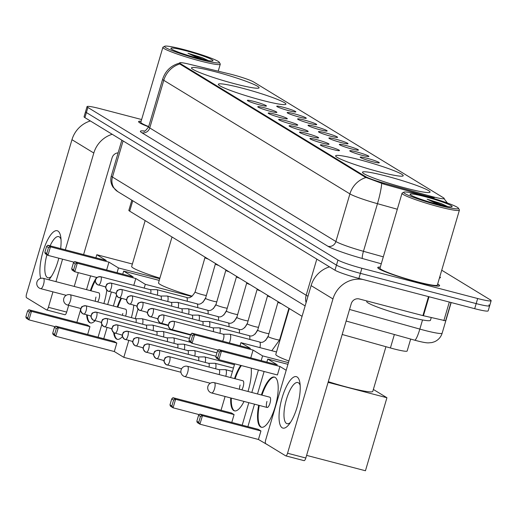 <?xml version="1.0" encoding="UTF-8"?>
<svg xmlns="http://www.w3.org/2000/svg" width="517" height="517" viewBox="0 0 517 517"><rect width="100%" height="100%" fill="white"/><g stroke="black" fill="none" stroke-linecap="round" stroke-linejoin="round"><path stroke-width="0.78" d="M242.156 88.136A35.227 3.192 16.4 0 0 218.342 84.284A35.227 3.192 16.4 0 0 262.119 100.317A35.227 3.192 16.4 0 0 285.927 104.169A35.227 3.192 16.4 0 0 242.156 88.136M359.431 159.695A35.227 3.192 16.4 0 0 335.623 155.837A35.227 3.192 16.4 0 0 379.394 171.877A35.227 3.192 16.4 0 0 403.202 175.728A35.227 3.192 16.4 0 0 359.431 159.695M386.283 176.077A35.227 3.192 16.4 0 0 362.475 172.226A35.227 3.192 16.4 0 0 406.246 188.259A35.227 3.192 16.4 0 0 430.06 192.117A35.227 3.192 16.4 0 0 386.283 176.077M215.305 71.753A35.227 3.192 16.4 0 0 191.49 67.895A35.227 3.192 16.4 0 0 235.267 83.928A35.227 3.192 16.4 0 0 259.075 87.787A35.227 3.192 16.4 0 0 215.305 71.753M259.721 104.912A9.972 0.905 -163.6 0 1 247.333 100.427A9.972 0.905 -163.6 0 1 254.073 101.468A9.972 0.905 -163.6 0 1 266.429 106.05A9.972 0.905 -163.6 0 1 259.721 104.912M270.152 111.278A9.972 0.905 -163.6 0 1 257.763 106.793A9.972 0.905 -163.6 0 1 264.504 107.833A9.972 0.905 -163.6 0 1 276.86 112.415A9.972 0.905 -163.6 0 1 270.152 111.278M280.582 117.643A9.972 0.905 -163.6 0 1 268.194 113.158A9.972 0.905 -163.6 0 1 274.934 114.199A9.972 0.905 -163.6 0 1 287.297 118.781A9.972 0.905 -163.6 0 1 280.582 117.643M291.019 124.009A9.972 0.905 -163.6 0 1 278.631 119.524A9.972 0.905 -163.6 0 1 285.365 120.564A9.972 0.905 -163.6 0 1 297.727 125.14A9.972 0.905 -163.6 0 1 291.019 124.009M301.45 130.374A9.972 0.905 -163.6 0 1 289.061 125.89A9.972 0.905 -163.6 0 1 295.802 126.93A9.972 0.905 -163.6 0 1 308.158 131.505A9.972 0.905 -163.6 0 1 301.45 130.374M311.88 136.74A9.972 0.905 -163.6 0 1 299.492 132.255A9.972 0.905 -163.6 0 1 306.232 133.289A9.972 0.905 -163.6 0 1 318.595 137.871A9.972 0.905 -163.6 0 1 311.88 136.74M322.311 143.106A9.972 0.905 -163.6 0 1 309.922 138.621A9.972 0.905 -163.6 0 1 316.663 139.655A9.972 0.905 -163.6 0 1 329.025 144.237A9.972 0.905 -163.6 0 1 322.311 143.106M332.748 149.471A9.972 0.905 -163.6 0 1 320.359 144.986A9.972 0.905 -163.6 0 1 327.093 146.02A9.972 0.905 -163.6 0 1 339.456 150.602A9.972 0.905 -163.6 0 1 332.748 149.471M289.119 110.774A9.972 0.905 -163.6 0 1 276.731 106.289A9.972 0.905 -163.6 0 1 283.465 107.329A9.972 0.905 -163.6 0 1 295.827 111.905A9.972 0.905 -163.6 0 1 289.119 110.774M299.55 117.139A9.972 0.905 -163.6 0 1 287.161 112.654A9.972 0.905 -163.6 0 1 293.902 113.695A9.972 0.905 -163.6 0 1 306.258 118.27A9.972 0.905 -163.6 0 1 299.55 117.139M309.98 123.505A9.972 0.905 -163.6 0 1 297.592 119.02A9.972 0.905 -163.6 0 1 304.332 120.06A9.972 0.905 -163.6 0 1 316.688 124.636A9.972 0.905 -163.6 0 1 309.98 123.505M320.411 129.87A9.972 0.905 -163.6 0 1 308.022 125.385A9.972 0.905 -163.6 0 1 314.763 126.419A9.972 0.905 -163.6 0 1 327.125 131.001A9.972 0.905 -163.6 0 1 320.411 129.87M330.848 136.236A9.972 0.905 -163.6 0 1 318.459 131.751A9.972 0.905 -163.6 0 1 325.193 132.785A9.972 0.905 -163.6 0 1 337.556 137.367A9.972 0.905 -163.6 0 1 330.848 136.236M341.278 142.602A9.972 0.905 -163.6 0 1 328.89 138.11A9.972 0.905 -163.6 0 1 335.63 139.151A9.972 0.905 -163.6 0 1 347.986 143.732A9.972 0.905 -163.6 0 1 341.278 142.602M351.709 148.967A9.972 0.905 -163.6 0 1 339.32 144.476A9.972 0.905 -163.6 0 1 346.06 145.516A9.972 0.905 -163.6 0 1 358.423 150.098A9.972 0.905 -163.6 0 1 351.709 148.967M362.139 155.333A9.972 0.905 -163.6 0 1 349.751 150.841A9.972 0.905 -163.6 0 1 356.491 151.882A9.972 0.905 -163.6 0 1 368.854 156.464A9.972 0.905 -163.6 0 1 362.139 155.333M372.576 161.698A9.972 0.905 -163.6 0 1 360.187 157.207A9.972 0.905 -163.6 0 1 366.921 158.247A9.972 0.905 -163.6 0 1 379.284 162.829A9.972 0.905 -163.6 0 1 372.576 161.698M229.335 73.866A17.946 1.629 -163.6 0 1 232.114 74.564A17.946 1.629 -163.6 0 1 253.653 81.97L443.463 197.785A17.946 1.629 -163.6 0 1 444.226 198.554A17.946 1.629 -163.6 0 1 429.162 195.794L384.176 183.231A17.946 1.629 -163.6 0 1 365.577 176.627L180.414 63.643A17.946 1.629 -163.6 0 1 179.651 62.874A17.946 1.629 -163.6 0 1 189.002 64.14L229.335 73.866M302.07 316.333L129.696 211.162A19.937 1.809 -163.6 0 1 128.849 210.309L131.829 200.189M410.666 339.062L407.15 351.024A19.937 1.809 -163.6 0 1 390.413 347.96L342.183 334.486M141.141 121.211A32.235 2.921 16.4 0 0 138.601 121.598A32.235 2.921 16.4 0 0 148.618 126.846M380.286 267.127A32.235 2.921 16.4 0 0 377.746 267.522A32.235 2.921 16.4 0 0 417.807 282.192A32.235 2.921 16.4 0 0 439.592 285.72A32.235 2.921 16.4 0 0 437.673 284.02M141.632 119.537L100.524 108.796A19.937 1.809 16.4 0 0 87.043 106.612L85.551 111.691A19.937 1.809 16.4 0 0 86.397 112.544L336.464 265.131A19.937 1.809 16.4 0 0 360.394 273.351L476.176 303.602A19.937 1.809 16.4 0 0 489.657 305.786A19.937 1.809 16.4 0 0 488.811 304.933M434.325 197.701L428.89 196.712L383.911 184.149L365.39 177.247L180.226 64.27L179.528 63.281M87.043 106.612A19.937 1.809 16.4 0 0 87.89 107.465L337.963 260.051A19.937 1.809 16.4 0 0 361.894 268.271L477.669 298.522A19.937 1.809 16.4 0 0 491.15 300.707A19.937 1.809 16.4 0 0 490.303 299.854L441.731 270.217M84.058 116.771A19.937 1.809 16.4 0 0 84.898 117.624L334.971 270.21A19.937 1.809 16.4 0 0 358.901 278.43L474.684 308.681A19.937 1.809 16.4 0 0 488.158 310.866L489.657 305.786A19.937 1.809 16.4 0 1 476.176 303.602L360.394 273.351A19.937 1.809 16.4 0 1 336.464 265.131L86.397 112.544A19.937 1.809 16.4 0 1 85.551 111.691L84.058 116.771M40.753 278.353A26.587 8.485 104.6 0 1 44.494 247.158A26.587 8.485 104.6 0 1 57.956 231.06A26.587 8.485 104.6 0 1 60.735 236.818A26.587 8.485 104.6 0 1 60.644 248.593M61.025 239.494A21.268 6.792 -75.4 0 0 59.274 236.87A21.268 6.792 -75.4 0 0 58.673 236.612A21.268 6.792 -75.4 0 0 50.097 245.84M46.924 254.739A21.268 6.792 -75.4 0 0 47.318 277.513A21.268 6.792 -75.4 0 0 47.919 277.771A21.268 6.792 -75.4 0 0 51.383 276.408M90.365 120.959A26.587 25.074 121.4 0 0 71.966 139.693L26.554 293.986A3.322 1.06 -75.4 0 0 26.561 297.734L46.524 309.916A3.322 1.06 -75.4 0 0 46.614 309.954A3.322 1.06 -75.4 0 0 48.398 307.311L66.68 312.087L68.671 305.327M112.208 134.284A26.587 25.074 121.4 0 0 93.81 153.019L65.323 249.814M58.802 258.196A26.587 8.485 104.6 0 1 49.819 278.598A26.587 8.485 104.6 0 1 48.792 279.781M62.563 259.179L55.952 281.649M52.947 291.853L48.398 307.311M74.235 286.424L78.287 272.653M83.599 254.59L112.092 157.795A6.643 6.269 -58.6 0 1 118.115 152.858M66.68 312.087A3.322 1.06 104.6 0 1 64.896 314.73A3.322 1.06 104.6 0 1 64.806 314.691L46.717 309.967M200.047 59.449A28.577 2.591 16.4 0 0 219.318 62.318A28.577 2.591 16.4 0 0 183.852 49.567A28.577 2.591 16.4 0 0 164.716 46.246A28.577 2.591 16.4 0 0 200.047 59.449M164.716 46.246L163.075 47.131A29.908 2.708 16.4 0 0 162.881 47.331A29.908 2.708 16.4 0 0 200.047 60.948A29.908 2.708 16.4 0 0 220.268 64.218A29.908 2.708 16.4 0 0 220.216 63.946L219.318 62.318M185.732 50.711A21.934 1.99 16.4 0 0 170.946 48.514A21.934 1.99 16.4 0 0 198.16 58.298A21.934 1.99 16.4 0 0 212.849 60.844A21.934 1.99 16.4 0 0 185.732 50.711M208.39 60.592L202.237 57.717L187.994 53.27L199.077 58.531M141.115 121.288A31.899 2.889 16.4 0 0 138.918 121.695A31.899 2.889 16.4 0 0 148.631 126.807A26.587 2.411 16.4 0 0 149.756 127.945L335.895 241.517A26.587 2.411 16.4 0 0 363.457 251.307L383.31 256.852M162.881 47.331L140.831 122.258A29.908 2.708 16.4 0 0 148.696 126.568M187.994 53.27L205.365 60.017M202.237 57.717L208.131 60.554M145.167 220.597L131.667 266.449A36.552 3.315 16.4 0 0 159.895 278.165M106.793 290.127A25.921 8.278 104.6 0 1 103.859 303.531M95.076 320.74A25.921 8.278 104.6 0 1 90.326 322.918A25.921 8.278 104.6 0 1 89.596 322.602A25.921 8.278 104.6 0 1 86.636 314.898M55.093 326.699L28.952 319.868L26.315 318.259L25.85 316.902L27.608 310.93L28.823 309.748L87.321 325.038L89.958 326.641L31.459 311.357L28.952 319.868L27.731 318.052L25.85 316.902M87.651 334.486L89.958 326.641M90.391 290.644A25.921 8.278 104.6 0 1 96.634 277.448M98.068 337.213L101.81 324.482M107.685 304.532L111.349 292.073M117.055 272.698L118.458 267.935L108.945 262.132L106.638 269.977M47.81 245.239L46.595 246.422L48.475 247.572L50.446 246.848L47.81 245.239L106.308 260.523L96.802 254.719L95.891 257.802M90.578 275.865L86.526 289.636M80.568 309.87L76.904 322.311M159.734 278.721L118.458 267.935M96.802 254.719L132.384 264.019M27.731 318.052L29.488 312.081L27.608 310.93M28.823 309.748L31.459 311.357L29.488 312.081M48.475 247.572L46.717 253.537L47.939 255.359L50.446 246.848L108.945 262.132M46.595 246.422L44.837 252.386L45.302 253.75L47.939 255.359L74.08 262.184M44.837 252.386L46.717 253.537M97.707 301.928A5.319 1.7 -75.4 0 0 98.999 298.916A5.319 1.7 -75.4 0 0 98.837 292.855L43.383 278.366A5.319 1.7 104.6 0 1 43.531 278.43A5.319 1.7 104.6 0 1 43.544 284.428A5.319 1.7 104.6 0 1 40.694 288.654A5.319 1.7 104.6 0 1 40.546 288.589M90.637 322.976A25.921 8.278 104.6 0 1 87.25 315.053M95.988 297.081A5.319 1.7 -75.4 0 0 95.38 301.321M90.998 290.806A25.921 8.278 104.6 0 1 95.277 280.796M172.019 236.98L158.519 282.838A36.552 3.315 16.4 0 0 192.156 296.189M133.793 305.217A25.921 8.278 104.6 0 1 131.376 317.651M122.445 336.567A25.921 8.278 104.6 0 1 117.185 339.301A25.921 8.278 104.6 0 1 116.448 338.984A25.921 8.278 104.6 0 1 113.624 332.547M180.911 372.259L123.815 357.337L114.309 351.534L55.81 336.25L53.173 334.641L52.702 333.284L54.459 327.319L55.674 326.137L114.173 341.42L116.81 343.029L58.311 327.746L55.81 336.25L54.582 334.434L52.702 333.284M114.309 351.534L116.81 343.029M117.243 307.033A25.921 8.278 104.6 0 1 120.888 298.206M123.815 357.337L128.785 340.464M135.202 318.653L138.007 309.127M144.198 288.085L145.309 284.318L135.797 278.514L133.78 285.365M74.661 261.621L73.446 262.804L75.327 263.954L77.298 263.231L74.661 261.621L133.16 276.912L123.653 271.108L122.742 274.184M116.506 295.375L113.378 306.019M107.051 327.507L103.755 338.7M191.762 296.454L145.309 284.318M123.653 271.108L159.236 280.401M54.582 334.434L56.34 328.463L54.459 327.319M55.674 326.137L58.311 327.746L56.34 328.463M75.327 263.954L73.569 269.926L74.791 271.742L77.298 263.231L135.797 278.514M73.446 262.804L71.689 268.775L72.16 270.132L74.791 271.742L96.905 277.519M71.689 268.775L73.569 269.926M125.579 316.139A5.319 1.7 -75.4 0 0 125.851 315.299A5.319 1.7 -75.4 0 0 125.689 309.237L70.234 294.748A5.319 1.7 104.6 0 1 70.383 294.813A5.319 1.7 104.6 0 1 70.396 300.81A5.319 1.7 104.6 0 1 67.546 305.036A5.319 1.7 104.6 0 1 67.397 304.972M117.488 339.365A25.921 8.278 104.6 0 1 114.263 332.935M122.839 313.464A5.319 1.7 -75.4 0 0 122.406 315.312M117.85 307.188A25.921 8.278 104.6 0 1 121.501 298.367M289.294 308.539L275.8 354.397A36.552 3.315 16.4 0 0 288.925 361.008M251.197 368.117A25.921 8.278 104.6 0 1 247.986 391.479M244.037 401.438A25.921 8.278 104.6 0 1 234.459 410.86A25.921 8.278 104.6 0 1 233.723 410.543A25.921 8.278 104.6 0 1 230.711 397.954M199.226 414.64L173.085 407.81L170.448 406.2L169.977 404.843L171.734 398.872L172.949 397.696L231.454 412.98L234.085 414.589L175.586 399.298L173.085 407.81L171.864 405.994L169.977 404.843M231.778 422.434L234.085 414.589M234.518 378.586A25.921 8.278 104.6 0 1 240.767 365.39M242.195 425.155L248.806 402.685M251.811 392.474L258.429 370.004M261.182 360.64L262.584 355.877L253.072 350.074L250.764 357.919M191.936 333.181L190.721 334.363L192.608 335.514L194.573 334.79L191.936 333.181L250.435 348.464L240.928 342.661L240.024 345.744M234.705 363.806L230.653 377.578M225.089 396.487L221.037 410.259M288.447 362.637L262.584 355.877M240.928 342.661L276.517 351.961M171.864 405.994L173.622 400.022L171.734 398.872M172.949 397.696L175.586 399.298L173.622 400.022M192.608 335.514L190.851 341.478L192.072 343.301L194.573 334.79L253.072 350.074M190.721 334.363L188.963 340.335L189.435 341.692L192.072 343.301L218.213 350.132M188.963 340.335L190.851 341.478M241.84 389.87A5.319 1.7 -75.4 0 0 243.126 386.858A5.319 1.7 -75.4 0 0 242.964 380.796L187.509 366.307A5.319 1.7 104.6 0 1 187.665 366.372A5.319 1.7 104.6 0 1 187.671 372.369A5.319 1.7 104.6 0 1 184.821 376.596A5.319 1.7 104.6 0 1 184.672 376.531M234.77 410.918A25.921 8.278 104.6 0 1 231.325 398.116M240.114 385.023A5.319 1.7 -75.4 0 0 239.507 389.262M235.125 378.748A25.921 8.278 104.6 0 1 241.374 365.551M328.295 381.675A36.552 3.315 16.4 0 0 348.077 387.42A36.552 3.315 16.4 0 0 372.783 391.421L385.941 346.713M261.369 394.975A25.921 8.278 104.6 0 1 274.417 377.087A25.921 8.278 104.6 0 1 275.154 377.404A25.921 8.278 104.6 0 1 275.548 405.457A25.921 8.278 104.6 0 1 261.311 427.242A25.921 8.278 104.6 0 1 260.574 426.926A25.921 8.278 104.6 0 1 258.681 405.263M268.704 445.48L258.435 439.476L199.937 424.192L197.3 422.583L196.835 421.226L198.586 415.261L199.801 414.078L258.306 429.362L260.943 430.971L202.438 415.687L199.937 424.192L198.715 422.376L196.835 421.226M328.088 382.36L386.936 397.735L365.448 470.754L306.6 455.38M258.435 439.476L260.943 430.971M286.192 370.282L279.93 366.463L277.422 374.967L218.924 359.683L216.287 358.074L215.815 356.717L217.702 357.867L218.924 359.683L221.425 351.172L279.93 366.463M218.788 349.563L217.573 350.746L219.46 351.896L221.425 351.172L218.788 349.563L277.293 364.853L267.78 359.05L266.875 362.126M264.116 371.49L257.505 393.96M254.5 404.171L247.889 426.641M386.936 397.735L373.364 389.456M267.78 359.05L287.95 364.317M198.715 422.376L200.473 416.405L198.586 415.261M199.801 414.078L202.438 415.687L200.473 416.405M219.46 351.896L217.702 357.867M217.573 350.746L215.815 356.717M266.966 401.405A5.319 1.7 -75.4 0 0 267.127 407.467A5.319 1.7 -75.4 0 0 269.977 403.241A5.319 1.7 -75.4 0 0 269.816 397.179L214.361 382.69A5.319 1.7 104.6 0 1 214.516 382.754A5.319 1.7 104.6 0 1 214.529 388.752A5.319 1.7 104.6 0 1 211.673 392.978A5.319 1.7 104.6 0 1 211.524 392.914M261.621 427.307A25.921 8.278 104.6 0 1 259.288 405.418M261.977 395.13A25.921 8.278 104.6 0 1 274.714 377.184M142.614 324.23A5.984 1.913 -75.4 0 0 142.265 318.808A5.984 1.913 -75.4 0 0 142.097 318.737A5.984 1.913 -75.4 0 0 141.936 318.718L135.525 318.737M136.003 322.505A4.317 1.377 -75.4 0 0 135.706 318.808A4.317 1.377 -75.4 0 0 135.583 318.75A4.317 1.377 -75.4 0 0 135.467 318.737A4.317 1.377 -75.4 0 0 135.448 318.737M153.051 330.596A5.984 1.913 -75.4 0 0 152.696 325.174A5.984 1.913 -75.4 0 0 152.528 325.103A5.984 1.913 -75.4 0 0 152.366 325.083L145.956 325.103M146.434 328.87A4.317 1.377 -75.4 0 0 146.137 325.167A4.317 1.377 -75.4 0 0 146.014 325.115A4.317 1.377 -75.4 0 0 145.897 325.103A4.317 1.377 -75.4 0 0 145.878 325.103M163.482 336.961A5.984 1.913 -75.4 0 0 163.126 331.539A5.984 1.913 -75.4 0 0 162.958 331.468A5.984 1.913 -75.4 0 0 162.797 331.449L156.386 331.468M156.864 335.236A4.317 1.377 -75.4 0 0 156.567 331.533A4.317 1.377 -75.4 0 0 156.444 331.481A4.317 1.377 -75.4 0 0 156.328 331.468A4.317 1.377 -75.4 0 0 156.315 331.468M173.912 343.327A5.984 1.913 -75.4 0 0 173.563 337.905A5.984 1.913 -75.4 0 0 173.389 337.834A5.984 1.913 -75.4 0 0 173.227 337.814L166.823 337.834M167.301 341.601A4.317 1.377 -75.4 0 0 166.997 337.898A4.317 1.377 -75.4 0 0 166.875 337.847A4.317 1.377 -75.4 0 0 166.758 337.834A4.317 1.377 -75.4 0 0 166.745 337.834M184.343 349.692A5.984 1.913 -75.4 0 0 183.994 344.27A5.984 1.913 -75.4 0 0 183.826 344.199A5.984 1.913 -75.4 0 0 183.664 344.18L177.253 344.199M177.732 347.96A4.317 1.377 -75.4 0 0 177.434 344.264A4.317 1.377 -75.4 0 0 177.312 344.212A4.317 1.377 -75.4 0 0 177.195 344.199A4.317 1.377 -75.4 0 0 177.176 344.199M194.78 356.058A5.984 1.913 -75.4 0 0 194.424 350.636A5.984 1.913 -75.4 0 0 194.256 350.565A5.984 1.913 -75.4 0 0 194.095 350.545L187.684 350.565M188.162 354.326A4.317 1.377 -75.4 0 0 187.865 350.629A4.317 1.377 -75.4 0 0 187.742 350.578A4.317 1.377 -75.4 0 0 187.626 350.565A4.317 1.377 -75.4 0 0 187.606 350.565M205.21 362.423A5.984 1.913 -75.4 0 0 204.855 357.001A5.984 1.913 -75.4 0 0 204.687 356.93A5.984 1.913 -75.4 0 0 204.525 356.911L198.121 356.93M198.593 360.692A4.317 1.377 -75.4 0 0 198.295 356.995A4.317 1.377 -75.4 0 0 198.173 356.943A4.317 1.377 -75.4 0 0 198.056 356.93A4.317 1.377 -75.4 0 0 198.043 356.93M215.641 368.789A5.984 1.913 -75.4 0 0 215.292 363.367A5.984 1.913 -75.4 0 0 215.117 363.296A5.984 1.913 -75.4 0 0 214.956 363.277L208.551 363.296M209.03 367.057A4.317 1.377 -75.4 0 0 208.726 363.361A4.317 1.377 -75.4 0 0 208.603 363.309A4.317 1.377 -75.4 0 0 208.487 363.296A4.317 1.377 -75.4 0 0 208.474 363.296M225.787 376.305A5.984 1.913 -75.4 0 0 225.722 369.733A5.984 1.913 -75.4 0 0 225.554 369.661A5.984 1.913 -75.4 0 0 225.393 369.642L218.982 369.661M219.176 374.579A4.317 1.377 -75.4 0 0 219.163 369.726A4.317 1.377 -75.4 0 0 219.04 369.674A4.317 1.377 -75.4 0 0 218.924 369.661A4.317 1.377 -75.4 0 0 218.904 369.661M157.323 295.155A5.984 1.913 -75.4 0 0 156.974 289.74A5.984 1.913 -75.4 0 0 156.806 289.662A5.984 1.913 -75.4 0 0 156.645 289.643L150.234 289.662M150.712 293.43A4.317 1.377 -75.4 0 0 150.415 289.733A4.317 1.377 -75.4 0 0 150.292 289.682A4.317 1.377 -75.4 0 0 150.176 289.662A4.317 1.377 -75.4 0 0 150.156 289.662M208.319 259.133A5.984 0.543 -163.6 0 1 205.184 257.724A5.984 0.543 -163.6 0 1 205.184 257.699M167.76 301.521A5.984 1.913 -75.4 0 0 167.405 296.105A5.984 1.913 -75.4 0 0 167.237 296.028A5.984 1.913 -75.4 0 0 167.075 296.008L160.664 296.028M161.142 299.795A4.317 1.377 -75.4 0 0 160.845 296.099A4.317 1.377 -75.4 0 0 160.722 296.047A4.317 1.377 -75.4 0 0 160.606 296.028A4.317 1.377 -75.4 0 0 160.593 296.028M218.749 265.499A5.984 0.543 -163.6 0 1 215.615 264.09A5.984 0.543 -163.6 0 1 215.615 264.064M178.191 307.886A5.984 1.913 -75.4 0 0 177.842 302.464A5.984 1.913 -75.4 0 0 177.667 302.393A5.984 1.913 -75.4 0 0 177.505 302.374L171.101 302.393M171.579 306.161A4.317 1.377 -75.4 0 0 171.276 302.464A4.317 1.377 -75.4 0 0 171.153 302.413A4.317 1.377 -75.4 0 0 171.037 302.393A4.317 1.377 -75.4 0 0 171.024 302.393M229.18 271.864A5.984 0.543 -163.6 0 1 226.052 270.456A5.984 0.543 -163.6 0 1 226.052 270.43M188.621 314.252A5.984 1.913 -75.4 0 0 188.272 308.83A5.984 1.913 -75.4 0 0 188.104 308.759A5.984 1.913 -75.4 0 0 187.942 308.739L181.532 308.759M182.01 312.526A4.317 1.377 -75.4 0 0 181.713 308.83A4.317 1.377 -75.4 0 0 181.59 308.778A4.317 1.377 -75.4 0 0 181.473 308.759A4.317 1.377 -75.4 0 0 181.454 308.759M239.617 278.224A5.984 0.543 -163.6 0 1 236.482 276.821A5.984 0.543 -163.6 0 1 236.482 276.795M199.051 320.618A5.984 1.913 -75.4 0 0 198.702 315.196A5.984 1.913 -75.4 0 0 198.534 315.124A5.984 1.913 -75.4 0 0 198.373 315.105L191.962 315.124M192.44 318.892A4.317 1.377 -75.4 0 0 192.143 315.196A4.317 1.377 -75.4 0 0 192.02 315.144A4.317 1.377 -75.4 0 0 191.904 315.124A4.317 1.377 -75.4 0 0 191.885 315.124M250.047 284.589A5.984 0.543 -163.6 0 1 246.913 283.187A5.984 0.543 -163.6 0 1 246.913 283.161M209.488 326.983A5.984 1.913 -75.4 0 0 209.133 321.561A5.984 1.913 -75.4 0 0 208.965 321.49A5.984 1.913 -75.4 0 0 208.803 321.471L202.393 321.49M202.871 325.258A4.317 1.377 -75.4 0 0 202.574 321.561A4.317 1.377 -75.4 0 0 202.451 321.503A4.317 1.377 -75.4 0 0 202.334 321.49A4.317 1.377 -75.4 0 0 202.321 321.49M260.478 290.955A5.984 0.543 -163.6 0 1 257.343 289.552A5.984 0.543 -163.6 0 1 257.35 289.526M219.919 333.349A5.984 1.913 -75.4 0 0 219.57 327.927A5.984 1.913 -75.4 0 0 219.395 327.856A5.984 1.913 -75.4 0 0 219.234 327.836L212.83 327.856M213.308 331.623A4.317 1.377 -75.4 0 0 213.004 327.927A4.317 1.377 -75.4 0 0 212.881 327.868A4.317 1.377 -75.4 0 0 212.765 327.856A4.317 1.377 -75.4 0 0 212.752 327.856M270.914 297.32A5.984 0.543 -163.6 0 1 267.78 295.918A5.984 0.543 -163.6 0 1 267.78 295.892M229.328 342.952A5.984 1.913 -75.4 0 0 230.013 341.046A5.984 1.913 -75.4 0 0 230 334.292A5.984 1.913 -75.4 0 0 229.832 334.221A5.984 1.913 -75.4 0 0 229.671 334.202L223.26 334.221M222.633 341.201A4.317 1.377 -75.4 0 0 223.447 339.165A4.317 1.377 -75.4 0 0 223.441 334.292A4.317 1.377 -75.4 0 0 223.318 334.234A4.317 1.377 -75.4 0 0 223.202 334.221A4.317 1.377 -75.4 0 0 223.182 334.221M281.345 303.686A5.984 0.543 -163.6 0 1 278.211 302.283A5.984 0.543 -163.6 0 1 278.211 302.258M282.153 427.772A26.587 8.485 104.6 0 1 282.101 397.78A26.587 8.485 104.6 0 1 297.107 376.977A26.587 8.485 104.6 0 1 299.879 382.742A26.587 8.485 104.6 0 1 288.964 424.515A26.587 8.485 104.6 0 1 282.153 427.772M300.17 385.417A21.268 6.792 -75.4 0 0 298.425 382.793A21.268 6.792 -75.4 0 0 297.824 382.535A21.268 6.792 -75.4 0 0 286.14 400.41A21.268 6.792 -75.4 0 0 286.463 423.429A21.268 6.792 -75.4 0 0 287.071 423.688A21.268 6.792 -75.4 0 0 290.528 422.324M329.51 266.875A26.587 25.074 121.4 0 0 311.111 285.61L265.699 439.902A3.322 1.06 -75.4 0 0 265.712 443.651L285.668 455.832A3.322 1.06 -75.4 0 0 285.765 455.871A3.322 1.06 -75.4 0 0 287.549 453.235L305.825 458.01L351.237 303.718A6.643 6.269 -58.6 0 1 359.199 298.955L422.919 315.609L428.509 296.616M363.102 279.529A26.587 25.074 121.4 0 0 332.954 298.936L287.549 453.235M305.825 458.01A3.322 1.06 104.6 0 1 304.048 460.647A3.322 1.06 104.6 0 1 303.951 460.608L285.869 455.884M445.441 320.753L422.919 315.609M439.192 205.365A28.577 2.591 16.4 0 0 458.463 208.235A28.577 2.591 16.4 0 0 422.996 195.484A28.577 2.591 16.4 0 0 403.861 192.162A28.577 2.591 16.4 0 0 439.192 205.365M403.861 192.162L402.22 193.048A29.908 2.708 16.4 0 0 402.032 193.248A29.908 2.708 16.4 0 0 439.198 206.865A29.908 2.708 16.4 0 0 459.413 210.141A29.908 2.708 16.4 0 0 459.367 209.87L458.463 208.235M402.032 193.248L379.982 268.174A29.908 2.708 16.4 0 0 417.148 281.791A29.908 2.708 16.4 0 0 437.363 285.061L459.413 210.141M380.266 267.211A31.899 2.889 16.4 0 0 378.069 267.612A31.899 2.889 16.4 0 0 417.71 282.133A31.899 2.889 16.4 0 0 439.276 285.63A31.899 2.889 16.4 0 0 437.647 284.098M366.87 300.959L366.702 301.527A33.23 3.012 16.4 0 0 407.997 316.65A33.23 3.012 16.4 0 0 430.461 320.288L431.243 317.619M424.884 196.634A21.934 1.99 16.4 0 0 410.091 194.431A21.934 1.99 16.4 0 0 437.311 204.215A21.934 1.99 16.4 0 0 452 206.768A21.934 1.99 16.4 0 0 424.884 196.634M447.535 206.516L441.389 203.633L427.139 199.187L438.222 204.454M427.139 199.187L444.517 205.934M441.389 203.633L447.283 206.47M180.414 63.643L180.226 64.27M365.577 176.627L365.39 177.247M384.176 183.231L383.911 184.149M429.162 195.794L428.89 196.712M132.759 200.758L129.696 211.162M394.368 334.512L390.413 347.96M439.805 276.757A33.23 3.012 -163.6 0 1 439.437 278.023M365.971 177.518A23.259 21.94 121.4 0 0 349.912 193.901L163.773 80.322A23.259 21.94 -58.6 0 1 179.832 63.946M381.708 183.425A23.259 3.503 105.6 0 1 377.468 203.685A26.587 2.411 -163.6 0 1 349.912 193.901L335.895 241.517A6.643 6.269 -58.6 0 1 327.933 246.279L141.794 132.701A33.23 3.012 -163.6 0 1 144.482 131.021M141.794 132.701A6.643 6.269 -58.6 0 0 149.756 127.945L163.773 80.322A26.587 2.411 -163.6 0 1 162.642 79.185L148.631 126.807C145.923 130.497 144.321 131.945 143.816 131.144M397.327 209.236L377.468 203.685L363.457 251.307A6.643 1.002 -74.4 0 0 362.385 258.513A33.23 3.012 -163.6 0 1 327.933 246.279M431.837 197.339A23.259 3.503 105.6 0 1 431.785 197.927M381.275 263.786L362.385 258.513M477.669 298.522L474.684 308.681M87.89 107.465L84.898 117.624M337.963 260.051L334.971 270.21M361.894 268.271L358.901 278.43M349.55 309.457L419.843 329.09A26.587 2.411 16.4 0 0 424.192 330.266A26.587 2.411 16.4 0 0 442.158 333.174L451.173 302.542M422.525 319.965L419.843 329.09A13.293 2.003 105.6 0 1 414.673 340.18L346.138 321.038M305.133 305.935L117.721 191.581L113.087 187.232C110.825 183.722 110.237 179.948 111.329 175.916A26.587 2.411 16.4 0 0 112.46 177.053L123.091 140.928M117.721 191.581A13.293 12.537 -58.6 0 1 112.46 177.053L306.18 295.252L316.811 259.127M306.096 302.645A13.293 12.537 -58.6 0 1 306.18 295.252A26.587 2.411 16.4 0 0 307.996 296.209M93.81 153.019L71.966 139.693M43.176 278.353A5.319 1.7 104.6 0 1 43.383 278.366A5.319 5.319 0 0 0 39.266 288.047A5.319 5.319 0 0 0 40.694 288.654L66.189 295.317M70.028 294.735A5.319 1.7 104.6 0 1 70.234 294.748A5.319 5.319 0 0 0 66.124 304.429A5.319 5.319 0 0 0 67.546 305.036L80.82 308.507M187.303 366.294A5.319 1.7 104.6 0 1 187.509 366.307A5.319 5.319 0 0 0 183.399 375.988A5.319 5.319 0 0 0 184.821 376.596L210.316 383.259M214.154 382.677A5.319 1.7 104.6 0 1 214.361 382.69A5.319 5.319 0 0 0 210.251 392.377A5.319 5.319 0 0 0 211.673 392.978L267.127 407.467M135.583 318.75L85.977 305.793C79.708 306.355 82.061 307.68 80.91 308.287C81.331 309.883 78.571 308.552 82.636 313.657A4.317 4.078 121.4 0 1 80.923 308.94A4.317 4.078 -58.6 0 1 86.1 305.844A4.317 1.377 -75.4 0 0 85.977 305.793A4.317 1.377 -75.4 0 0 85.809 305.78M91.011 316.036L82.636 313.657A4.317 4.078 121.4 0 0 83.67 314.097A4.317 1.377 -75.4 0 0 83.793 314.149A4.317 1.377 -75.4 0 0 86.165 310.523A4.317 1.377 -75.4 0 0 86.1 305.844M146.014 325.115L96.408 312.158C90.139 312.72 92.498 314.045 91.341 314.653C91.761 316.249 89.002 314.918 93.066 320.023A4.317 4.078 121.4 0 1 91.36 315.305A4.317 4.078 -58.6 0 1 96.53 312.21A4.317 1.377 -75.4 0 0 96.408 312.158A4.317 1.377 -75.4 0 0 96.246 312.145M101.442 322.401L93.066 320.023A4.317 4.078 121.4 0 0 94.107 320.462A4.317 1.377 -75.4 0 0 94.223 320.514A4.317 1.377 -75.4 0 0 96.601 316.889A4.317 1.377 -75.4 0 0 96.53 312.21M156.444 331.481L106.845 318.524C100.569 319.086 102.928 320.411 101.771 321.018C102.192 322.614 99.438 321.277 103.503 326.389A4.317 4.078 121.4 0 1 101.791 321.664A4.317 4.078 -58.6 0 1 106.967 318.575A4.317 1.377 -75.4 0 0 106.845 318.524A4.317 1.377 -75.4 0 0 106.676 318.511M111.872 328.767L103.503 326.389A4.317 4.078 121.4 0 0 104.537 326.828A4.317 1.377 -75.4 0 0 104.66 326.88A4.317 1.377 -75.4 0 0 107.032 323.248A4.317 1.377 -75.4 0 0 106.967 318.575M166.875 337.847L117.275 324.889C111.006 325.452 113.359 326.776 112.202 327.384C112.628 328.98 109.869 327.642 113.934 332.754A4.317 4.078 121.4 0 1 112.221 328.03A4.317 4.078 -58.6 0 1 117.398 324.941A4.317 1.377 -75.4 0 0 117.275 324.889A4.317 1.377 -75.4 0 0 117.107 324.876M122.303 335.132L113.934 332.754A4.317 4.078 121.4 0 0 114.968 333.194A4.317 1.377 -75.4 0 0 115.091 333.245A4.317 1.377 -75.4 0 0 117.462 329.613A4.317 1.377 -75.4 0 0 117.398 324.941M177.312 344.212L127.705 331.255C121.437 331.817 123.789 333.142 122.639 333.749C123.059 335.346 120.299 334.008 124.364 339.12A4.317 4.078 121.4 0 1 122.652 334.396A4.317 4.078 -58.6 0 1 127.828 331.307A4.317 1.377 -75.4 0 0 127.705 331.255A4.317 1.377 -75.4 0 0 127.537 331.242M132.74 341.498L124.364 339.12A4.317 4.078 121.4 0 0 125.398 339.559A4.317 1.377 -75.4 0 0 125.521 339.611A4.317 1.377 -75.4 0 0 127.893 335.979A4.317 1.377 -75.4 0 0 127.828 331.307M187.742 350.578L138.136 337.62C131.867 338.183 134.226 339.507 133.069 340.115C133.489 341.711 130.73 340.373 134.795 345.485A4.317 4.078 121.4 0 1 133.089 340.761A4.317 4.078 -58.6 0 1 138.259 337.672A4.317 1.377 -75.4 0 0 138.136 337.62A4.317 1.377 -75.4 0 0 137.974 337.607M143.17 347.863L134.795 345.485A4.317 4.078 121.4 0 0 135.835 345.925A4.317 1.377 -75.4 0 0 135.958 345.976A4.317 1.377 -75.4 0 0 138.33 342.344A4.317 1.377 -75.4 0 0 138.259 337.672M198.173 356.943L148.573 343.986C142.298 344.548 144.657 345.873 143.5 346.48C143.92 348.077 141.167 346.739 145.232 351.851A4.317 4.078 121.4 0 1 143.519 347.127A4.317 4.078 -58.6 0 1 148.696 344.038A4.317 1.377 -75.4 0 0 148.573 343.986A4.317 1.377 -75.4 0 0 148.405 343.973M153.601 354.229L145.232 351.851A4.317 4.078 121.4 0 0 146.266 352.29A4.317 1.377 -75.4 0 0 146.389 352.342A4.317 1.377 -75.4 0 0 148.76 348.71A4.317 1.377 -75.4 0 0 148.696 344.038M208.603 363.309L159.003 350.352C152.735 350.914 155.087 352.239 153.93 352.846C154.357 354.442 151.597 353.105 155.662 358.216A4.317 4.078 121.4 0 1 153.95 353.492A4.317 4.078 -58.6 0 1 159.126 350.403A4.317 1.377 -75.4 0 0 159.003 350.352A4.317 1.377 -75.4 0 0 158.835 350.339M164.031 360.595L155.662 358.216A4.317 4.078 121.4 0 0 156.696 358.656A4.317 1.377 -75.4 0 0 156.819 358.708A4.317 1.377 -75.4 0 0 159.191 355.076A4.317 1.377 -75.4 0 0 159.126 350.403M219.04 369.674L169.434 356.717C163.165 357.273 165.524 358.604 164.367 359.212C164.787 360.808 162.028 359.47 166.093 364.582A4.317 4.078 121.4 0 1 164.38 359.858A4.317 4.078 -58.6 0 1 169.557 356.769A4.317 1.377 -75.4 0 0 169.434 356.717A4.317 1.377 -75.4 0 0 169.266 356.704M181.551 368.808L166.093 364.582A4.317 4.078 121.4 0 0 167.127 365.021A4.317 1.377 -75.4 0 0 167.25 365.073A4.317 1.377 -75.4 0 0 169.621 361.441A4.317 1.377 -75.4 0 0 169.557 356.769M150.292 289.682L100.686 276.718C94.417 277.28 96.776 278.605 95.619 279.219C96.039 280.809 93.28 279.477 97.345 284.589A4.317 4.078 121.4 0 1 95.632 279.865A4.317 4.078 -58.6 0 1 100.809 276.769A4.317 1.377 -75.4 0 0 100.686 276.718A4.317 1.377 -75.4 0 0 100.518 276.705M105.72 286.961L97.345 284.589A4.317 4.078 121.4 0 0 98.379 285.029A4.317 1.377 -75.4 0 0 98.501 285.08A4.317 1.377 -75.4 0 0 100.88 281.448A4.317 1.377 -75.4 0 0 100.809 276.769M206.386 295.44A5.984 0.543 -163.6 0 1 202.528 294.709A5.984 0.543 -163.6 0 1 195.252 292.183A5.984 0.543 -163.6 0 1 195.096 291.989C192.24 296.926 189.351 298.736 186.417 297.404A5.984 1.913 -75.4 0 0 186.236 297.385M187.212 301.249A5.984 1.913 -75.4 0 0 186.592 297.475A5.984 1.913 -75.4 0 0 186.482 297.424A5.984 1.913 -75.4 0 0 186.417 297.404L156.806 289.662M160.722 296.047L111.123 283.083C104.848 283.646 107.206 284.97 106.05 285.578C106.47 287.174 103.71 285.843 107.775 290.955A4.317 4.078 121.4 0 1 106.069 286.231A4.317 4.078 -58.6 0 1 111.245 283.135A4.317 1.377 -75.4 0 0 111.123 283.083A4.317 1.377 -75.4 0 0 110.955 283.07M116.151 293.326L107.775 290.955A4.317 4.078 121.4 0 0 108.816 291.394A4.317 1.377 -75.4 0 0 108.938 291.446A4.317 1.377 -75.4 0 0 111.31 287.814A4.317 1.377 -75.4 0 0 111.245 283.135M216.817 301.805A5.984 0.543 -163.6 0 1 212.959 301.075A5.984 0.543 -163.6 0 1 205.682 298.548A5.984 0.543 -163.6 0 1 205.527 298.354C202.67 303.292 199.782 305.095 196.854 303.77A5.984 1.913 -75.4 0 0 196.667 303.75M197.649 307.615A5.984 1.913 -75.4 0 0 197.022 303.841A5.984 1.913 -75.4 0 0 196.912 303.789A5.984 1.913 -75.4 0 0 196.854 303.77L167.237 296.028M171.153 302.413L121.553 289.449C115.278 290.011 117.637 291.336 116.48 291.943C116.9 293.54 114.147 292.208 118.212 297.32A4.317 4.078 121.4 0 1 116.499 292.596A4.317 4.078 -58.6 0 1 121.676 289.501A4.317 1.377 -75.4 0 0 121.553 289.449A4.317 1.377 -75.4 0 0 121.385 289.436M126.581 299.692L118.212 297.32A4.317 4.078 121.4 0 0 119.246 297.76A4.317 1.377 -75.4 0 0 119.369 297.811A4.317 1.377 -75.4 0 0 121.741 294.179A4.317 1.377 -75.4 0 0 121.676 289.501M227.247 308.171A5.984 0.543 -163.6 0 1 223.389 307.441A5.984 0.543 -163.6 0 1 216.119 304.907A5.984 0.543 -163.6 0 1 215.957 304.713C213.107 309.657 210.212 311.46 207.285 310.135A5.984 1.913 -75.4 0 0 207.097 310.116M208.08 313.981A5.984 1.913 -75.4 0 0 207.453 310.206A5.984 1.913 -75.4 0 0 207.343 310.155A5.984 1.913 -75.4 0 0 207.285 310.135L177.667 302.393M181.59 308.778L131.984 295.814C125.715 296.377 128.067 297.702 126.911 298.309C127.337 299.905 124.578 298.574 128.643 303.686A4.317 4.078 121.4 0 1 126.93 298.962A4.317 4.078 -58.6 0 1 132.106 295.866A4.317 1.377 -75.4 0 0 131.984 295.814A4.317 1.377 -75.4 0 0 131.816 295.802M137.018 306.058L128.643 303.686A4.317 4.078 121.4 0 0 129.677 304.125A4.317 1.377 -75.4 0 0 129.799 304.177A4.317 1.377 -75.4 0 0 132.171 300.545A4.317 1.377 -75.4 0 0 132.106 295.866M237.678 314.536A5.984 0.543 -163.6 0 1 233.826 313.806A5.984 0.543 -163.6 0 1 226.549 311.273A5.984 0.543 -163.6 0 1 226.388 311.079C223.538 316.023 220.643 317.826 217.715 316.501A5.984 1.913 -75.4 0 0 217.534 316.482M218.51 320.346A5.984 1.913 -75.4 0 0 217.883 316.572A5.984 1.913 -75.4 0 0 217.773 316.514A5.984 1.913 -75.4 0 0 217.715 316.501L188.104 308.759M192.02 315.144L142.414 302.18C136.145 302.742 138.504 304.067 137.348 304.675C137.768 306.271 135.008 304.94 139.073 310.045A4.317 4.078 121.4 0 1 137.36 305.327A4.317 4.078 -58.6 0 1 142.537 302.232A4.317 1.377 -75.4 0 0 142.414 302.18A4.317 1.377 -75.4 0 0 142.246 302.167M147.448 312.423L139.073 310.045A4.317 4.078 121.4 0 0 140.107 310.484A4.317 1.377 -75.4 0 0 140.23 310.543A4.317 1.377 -75.4 0 0 142.608 306.911A4.317 1.377 -75.4 0 0 142.537 302.232M248.115 320.902A5.984 0.543 -163.6 0 1 244.257 320.172A5.984 0.543 -163.6 0 1 236.98 317.638A5.984 0.543 -163.6 0 1 236.825 317.444C233.968 322.388 231.08 324.191 228.146 322.867A5.984 1.913 -75.4 0 0 227.965 322.841M228.941 326.712A5.984 1.913 -75.4 0 0 228.32 322.938A5.984 1.913 -75.4 0 0 228.21 322.879A5.984 1.913 -75.4 0 0 228.146 322.867L198.534 315.124M202.451 321.503L152.851 308.546C146.576 309.108 148.935 310.433 147.778 311.04C148.198 312.636 145.439 311.305 149.503 316.41A4.317 4.078 121.4 0 1 147.797 311.693A4.317 4.078 -58.6 0 1 152.974 308.597A4.317 1.377 -75.4 0 0 152.851 308.546A4.317 1.377 -75.4 0 0 152.683 308.533M157.879 318.789L149.503 316.41A4.317 4.078 121.4 0 0 150.544 316.85A4.317 1.377 -75.4 0 0 150.667 316.908A4.317 1.377 -75.4 0 0 153.038 313.276A4.317 1.377 -75.4 0 0 152.974 308.597M258.545 327.261A5.984 0.543 -163.6 0 1 254.687 326.537A5.984 0.543 -163.6 0 1 247.41 324.004A5.984 0.543 -163.6 0 1 247.255 323.81C244.399 328.754 241.51 330.557 238.583 329.226A5.984 1.913 -75.4 0 0 238.395 329.206M239.377 333.077A5.984 1.913 -75.4 0 0 238.751 329.303A5.984 1.913 -75.4 0 0 238.641 329.245A5.984 1.913 -75.4 0 0 238.583 329.226L208.965 321.49M212.881 327.868L163.282 314.911C157.013 315.473 159.365 316.798 158.208 317.406C158.635 319.002 155.875 317.671 159.94 322.776A4.317 4.078 121.4 0 1 158.228 318.058A4.317 4.078 -58.6 0 1 163.404 314.963A4.317 1.377 -75.4 0 0 163.282 314.911A4.317 1.377 -75.4 0 0 163.113 314.898M168.309 325.154L159.94 322.776A4.317 4.078 121.4 0 0 160.974 323.215A4.317 1.377 -75.4 0 0 161.097 323.274A4.317 1.377 -75.4 0 0 163.469 319.642A4.317 1.377 -75.4 0 0 163.404 314.963M268.976 333.627A5.984 0.543 -163.6 0 1 265.118 332.903A5.984 0.543 -163.6 0 1 257.847 330.369A5.984 0.543 -163.6 0 1 257.686 330.176C254.836 335.119 251.941 336.922 249.013 335.591A5.984 1.913 -75.4 0 0 248.832 335.572M249.808 339.443A5.984 1.913 -75.4 0 0 249.181 335.669A5.984 1.913 -75.4 0 0 249.071 335.611A5.984 1.913 -75.4 0 0 249.013 335.591L219.395 327.856M223.318 334.234L173.712 321.277C167.443 321.839 169.796 323.164 168.639 323.771C169.065 325.367 166.306 324.036 170.371 329.142A4.317 4.078 121.4 0 1 168.658 324.424A4.317 4.078 -58.6 0 1 173.835 321.328A4.317 1.377 -75.4 0 0 173.712 321.277A4.317 1.377 -75.4 0 0 173.544 321.264M190.644 334.628L170.371 329.142A4.317 4.078 121.4 0 0 171.405 329.581A4.317 1.377 -75.4 0 0 171.528 329.633A4.317 1.377 -75.4 0 0 173.899 326.007A4.317 1.377 -75.4 0 0 173.835 321.328M288.9 308.3L279.594 339.921A5.984 0.543 -163.6 0 1 275.555 339.268A5.984 0.543 -163.6 0 1 268.278 336.735A5.984 0.543 -163.6 0 1 268.116 336.541C265.266 341.485 262.371 343.288 259.444 341.957A5.984 1.913 -75.4 0 0 259.263 341.937M259.928 347.631A5.984 1.913 -75.4 0 0 259.612 342.034A5.984 1.913 -75.4 0 0 259.502 341.976A5.984 1.913 -75.4 0 0 259.444 341.957L229.832 334.221M332.954 298.936L311.111 285.61M429.02 296.752L423.429 315.738M443.851 320.663L449.325 302.057M179.651 62.874L179.528 63.3M444.142 198.825L447.425 203.019M179.897 63.029C171.243 65.278 165.492 70.661 162.642 79.185M491.15 300.707L489.657 305.786M442.158 333.174C440.891 337.168 438.351 340.024 434.538 341.737L431.895 342.571L428.296 342.881C426.092 342.881 422.344 342.196 417.064 340.826L414.673 340.18M111.329 175.916L121.85 140.172M64.896 314.73L46.614 309.954M218.213 71.184L220.268 64.218M138.802 122.096L138.918 121.695M168.303 325.587L142.097 318.737M190.527 335.029L152.528 325.103M189.532 338.409L162.958 331.468M190.392 342.273L173.389 337.834M216.953 352.853L183.826 344.199M215.957 356.232L194.256 350.565M234.44 364.705L204.687 356.93M233.445 368.085L215.117 363.296M232.45 371.464L225.554 369.661M195.096 291.989L205.081 257.156M202.968 302.251L205.714 297.721M205.527 298.354L215.511 263.521M213.398 308.617L216.145 304.086M215.957 304.713L225.948 269.887M223.835 314.982L226.575 310.452M236.482 276.821L236.379 276.252M236.476 276.808L226.388 311.079M234.266 321.348L237.006 316.818M236.825 317.444L246.809 282.618M244.696 327.713L247.443 323.183M247.255 323.81L257.24 288.984M255.127 334.079L257.873 329.549M257.686 330.176L267.677 295.349M265.564 340.444L268.304 335.914M268.116 336.541L278.107 301.715M271.78 350.726L279.594 339.921M304.048 460.647L285.765 455.871M445.583 320.895L450.998 302.497M439.159 286.03L439.276 285.63M377.953 268.013L378.069 267.612"/></g></svg>
